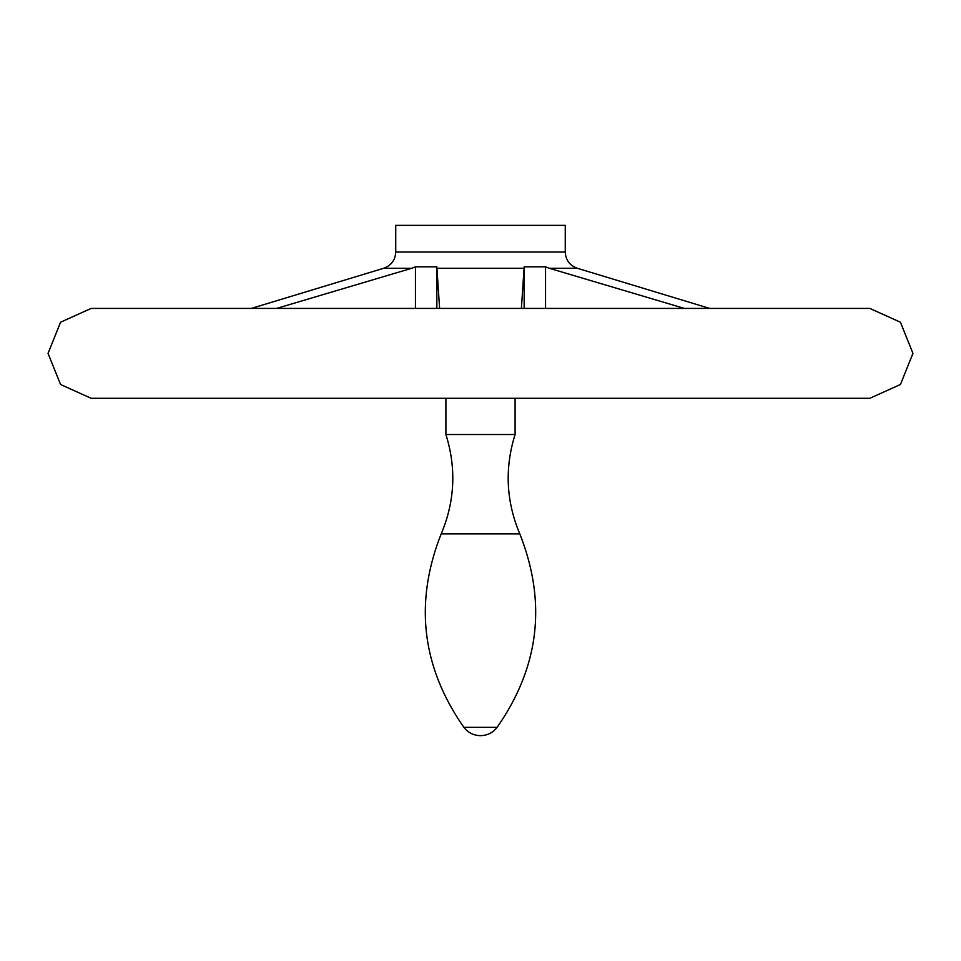 <?xml version="1.0" encoding="UTF-8"?>
<svg xmlns="http://www.w3.org/2000/svg" width="961" height="961" viewBox="0 0 961 961"><rect width="100%" height="100%" fill="white"/><g stroke="black" fill="none" stroke-linecap="round" stroke-linejoin="round"><path stroke-width="1.44" d="M395.74 252.046L565.26 252.046L565.26 225.354L395.74 225.354L395.74 252.046C395.283 260.119 391.247 265.536 383.631 268.287L411.692 268.287L415.452 266.822L436.847 266.822L436.919 268.287L524.081 268.287L524.153 266.822L545.548 266.822L549.308 268.287L577.369 268.287L709.674 308.421L869.777 308.421L91.223 308.421L251.326 308.421L383.631 268.287M684.412 308.421L549.308 268.287M545.548 308.421L545.548 266.822M439.609 308.421L436.919 268.287M524.081 268.287L521.391 308.421M411.692 268.287L276.588 308.421M436.847 308.421L436.847 266.822M524.153 308.421L524.153 266.822M869.849 308.421L900.433 322.223L912.95 353.36L900.433 384.496L869.849 398.298L91.151 398.298L60.567 384.496L48.05 353.36L60.567 322.223L91.151 308.421L869.705 308.421M515.096 434.516L445.904 434.516L445.904 398.298L91.223 398.298L869.777 398.298L515.096 398.298L515.096 434.516C504.537 468.211 506.099 501.318 519.793 533.86L441.207 533.86C414.107 602.427 421.675 666.91 463.899 727.345A20.758 20.758 0 0 0 497.101 727.345L463.899 727.345M415.452 308.421L415.452 266.822M565.26 252.046C565.717 260.119 569.753 265.536 577.369 268.287M519.793 533.86C546.893 602.427 539.325 666.91 497.101 727.345M441.207 533.86C454.901 501.318 456.463 468.211 445.904 434.516"/></g></svg>
